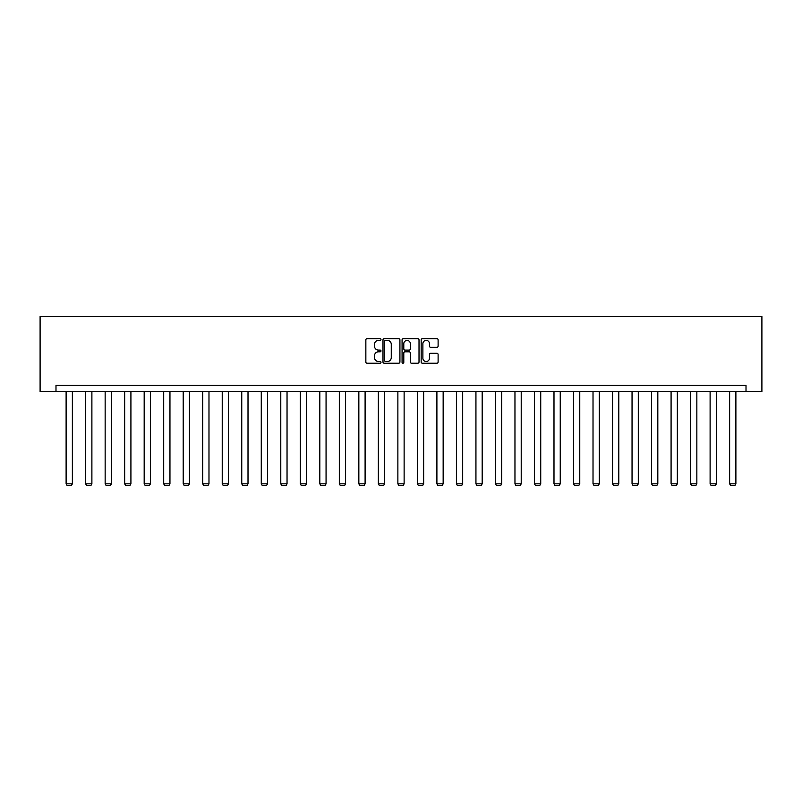 <?xml version="1.0" encoding="UTF-8"?>
<svg xmlns="http://www.w3.org/2000/svg" width="802" height="802" viewBox="0 0 802 802"><rect width="100%" height="100%" fill="white"/><g stroke="black" fill="none" stroke-linecap="round" stroke-linejoin="round"><path stroke-width="1.2" d="M380.99 339.527A0.862 0.862 0 0 0 380.128 338.675L367.075 338.675A1.223 1.223 0 0 0 365.852 339.898L365.852 362.003A1.223 1.223 0 0 0 367.075 363.226L380.128 363.226A0.862 0.862 0 0 0 380.99 362.374A0.862 0.862 0 0 0 380.128 361.512L378.434 361.512A3.93 3.93 0 0 1 374.504 357.582L374.504 355.737A3.93 3.93 0 0 1 378.434 351.807L380.128 351.807A0.862 0.862 0 0 0 380.99 350.945A0.862 0.862 0 0 0 380.128 350.093L378.434 350.093A3.93 3.93 0 0 1 374.504 346.163L374.504 344.319A3.93 3.93 0 0 1 378.434 340.389L380.128 340.389A0.862 0.862 0 0 0 380.99 339.527M436.889 347.326A1.223 1.223 0 0 0 438.113 346.103L438.113 339.898A1.223 1.223 0 0 0 436.889 338.675L422.393 338.675A1.223 1.223 0 0 0 421.17 339.898L421.17 362.003A1.223 1.223 0 0 0 422.393 363.226L436.889 363.226A1.223 1.223 0 0 0 438.113 362.003L438.113 354.514A1.223 1.223 0 0 0 436.889 353.281L430.684 353.281A1.223 1.223 0 0 0 429.461 354.514L429.461 358.223A3.288 3.288 0 0 1 426.173 361.512A3.288 3.288 0 0 1 422.885 358.223L422.885 343.677A3.288 3.288 0 0 1 426.173 340.389A3.288 3.288 0 0 1 429.461 343.677L429.461 346.103A1.223 1.223 0 0 0 430.684 347.326L436.889 347.326M746.01 391.607L761.9 391.607L761.9 316.549L40.1 316.549L40.1 391.607L746.01 391.607L746.01 385.351L55.99 385.351L55.99 391.607M399.927 339.898A1.223 1.223 0 0 0 398.694 338.675L384.208 338.675A1.223 1.223 0 0 0 382.985 339.898L382.985 362.003A1.223 1.223 0 0 0 384.208 363.226L398.694 363.226A1.223 1.223 0 0 0 399.927 362.003L399.927 339.898M403.306 338.675L417.792 338.675A1.223 1.223 0 0 1 419.015 339.898L419.015 362.003A1.223 1.223 0 0 1 417.792 363.226L411.586 363.226A1.223 1.223 0 0 1 410.363 362.003L410.363 353.04A1.223 1.223 0 0 0 409.13 351.807L405.02 351.807A1.223 1.223 0 0 0 403.797 353.04L403.797 362.374A0.862 0.862 0 0 1 402.935 363.226A0.862 0.862 0 0 1 402.073 362.374L402.073 339.898A1.223 1.223 0 0 1 403.306 338.675M385.562 340.389A0.862 0.862 0 0 0 384.699 341.251L384.699 360.649A0.862 0.862 0 0 0 385.562 361.512L387.336 361.512A3.93 3.93 0 0 0 391.266 357.582L391.266 344.319A3.93 3.93 0 0 0 387.336 340.389L385.562 340.389M410.363 343.737A3.288 3.288 0 0 0 407.075 340.449A3.288 3.288 0 0 0 403.797 343.737L403.797 348.86A1.223 1.223 0 0 0 405.02 350.093L409.13 350.093A1.223 1.223 0 0 0 410.363 348.86L410.363 343.737M72.37 391.607L72.37 483.827L66.115 483.827L66.115 391.607M72.37 483.827L71.438 485.451L67.057 485.451L66.115 483.827M91.889 391.607L91.889 483.827L85.634 483.827L85.634 391.607M91.889 483.827L90.947 485.451L86.576 485.451L85.634 483.827M111.408 391.607L111.408 483.827L105.152 483.827L105.152 391.607M111.408 483.827L110.465 485.451L106.085 485.451L105.152 483.827M130.916 391.607L130.916 483.827L124.661 483.827L124.661 391.607M130.916 483.827L129.984 485.451L125.603 485.451L124.661 483.827M150.435 391.607L150.435 483.827L144.18 483.827L144.18 391.607M150.435 483.827L149.493 485.451L145.122 485.451L144.18 483.827M169.954 391.607L169.954 483.827L163.698 483.827L163.698 391.607M169.954 483.827L169.011 485.451L164.631 485.451L163.698 483.827M189.462 391.607L189.462 483.827L183.207 483.827L183.207 391.607M189.462 483.827L188.53 485.451L184.149 485.451L183.207 483.827M208.981 391.607L208.981 483.827L202.726 483.827L202.726 391.607M208.981 483.827L208.039 485.451L203.658 485.451L202.726 483.827M228.49 391.607L228.49 483.827L222.234 483.827L222.234 391.607M228.49 483.827L227.557 485.451L223.177 485.451L222.234 483.827M248.008 391.607L248.008 483.827L241.753 483.827L241.753 391.607M248.008 483.827L247.066 485.451L242.695 485.451L241.753 483.827M267.527 391.607L267.527 483.827L261.272 483.827L261.272 391.607M267.527 483.827L266.585 485.451L262.204 485.451L261.272 483.827M287.036 391.607L287.036 483.827L280.78 483.827L280.78 391.607M287.036 483.827L286.103 485.451L281.723 485.451L280.78 483.827M306.554 391.607L306.554 483.827L300.299 483.827L300.299 391.607M306.554 483.827L305.612 485.451L301.241 485.451L300.299 483.827M326.063 391.607L326.063 483.827L319.818 483.827L319.818 391.607M326.063 483.827L325.131 485.451L320.75 485.451L319.818 483.827M345.582 391.607L345.582 483.827L339.326 483.827L339.326 391.607M345.582 483.827L344.649 485.451L340.269 485.451L339.326 483.827M365.1 391.607L365.1 483.827L358.845 483.827L358.845 391.607M365.1 483.827L364.158 485.451L359.777 485.451L358.845 483.827M384.609 391.607L384.609 483.827L378.354 483.827L378.354 391.607M384.609 483.827L383.677 485.451L379.296 485.451L378.354 483.827M404.128 391.607L404.128 483.827L397.872 483.827L397.872 391.607M404.128 483.827L403.185 485.451L398.815 485.451L397.872 483.827M423.646 391.607L423.646 483.827L417.391 483.827L417.391 391.607M423.646 483.827L422.704 485.451L418.323 485.451L417.391 483.827M443.155 391.607L443.155 483.827L436.9 483.827L436.9 391.607M443.155 483.827L442.223 485.451L437.842 485.451L436.9 483.827M462.674 391.607L462.674 483.827L456.418 483.827L456.418 391.607M462.674 483.827L461.731 485.451L457.351 485.451L456.418 483.827M482.182 391.607L482.182 483.827L475.937 483.827L475.937 391.607M482.182 483.827L481.25 485.451L476.869 485.451L475.937 483.827M501.701 391.607L501.701 483.827L495.446 483.827L495.446 391.607M501.701 483.827L500.759 485.451L496.388 485.451L495.446 483.827M521.22 391.607L521.22 483.827L514.964 483.827L514.964 391.607M521.22 483.827L520.277 485.451L515.897 485.451L514.964 483.827M540.728 391.607L540.728 483.827L534.473 483.827L534.473 391.607M540.728 483.827L539.796 485.451L535.415 485.451L534.473 483.827M560.247 391.607L560.247 483.827L553.992 483.827L553.992 391.607M560.247 483.827L559.305 485.451L554.934 485.451L553.992 483.827M579.766 391.607L579.766 483.827L573.51 483.827L573.51 391.607M579.766 483.827L578.823 485.451L574.443 485.451L573.51 483.827M599.274 391.607L599.274 483.827L593.019 483.827L593.019 391.607M599.274 483.827L598.342 485.451L593.961 485.451L593.019 483.827M618.793 391.607L618.793 483.827L612.538 483.827L612.538 391.607M618.793 483.827L617.851 485.451L613.47 485.451L612.538 483.827M638.302 391.607L638.302 483.827L632.046 483.827L632.046 391.607M638.302 483.827L637.369 485.451L632.989 485.451L632.046 483.827M657.82 391.607L657.82 483.827L651.565 483.827L651.565 391.607M657.82 483.827L656.878 485.451L652.507 485.451L651.565 483.827M677.339 391.607L677.339 483.827L671.084 483.827L671.084 391.607M677.339 483.827L676.397 485.451L672.016 485.451L671.084 483.827M696.848 391.607L696.848 483.827L690.592 483.827L690.592 391.607M696.848 483.827L695.915 485.451L691.535 485.451L690.592 483.827M716.366 391.607L716.366 483.827L710.111 483.827L710.111 391.607M716.366 483.827L715.424 485.451L711.053 485.451L710.111 483.827M735.885 391.607L735.885 483.827L729.63 483.827L729.63 391.607M735.885 483.827L734.943 485.451L730.562 485.451L729.63 483.827"/></g></svg>

